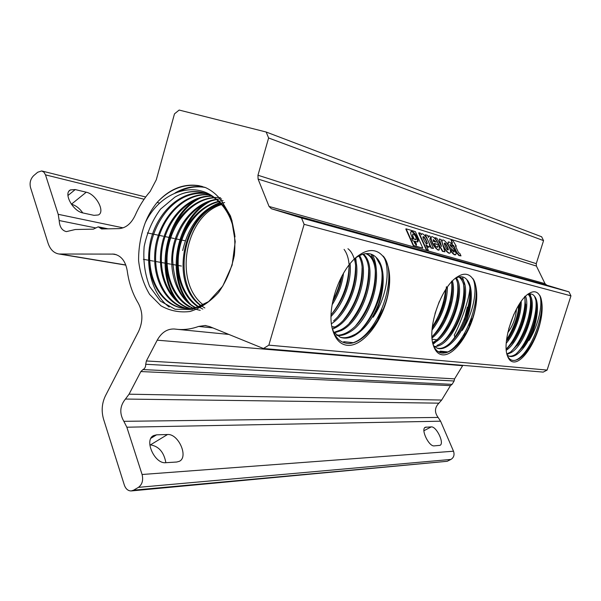 <?xml version="1.0" encoding="UTF-8"?>
<svg xmlns="http://www.w3.org/2000/svg" width="601" height="601" viewBox="0 0 601 601"><rect width="100%" height="100%" fill="white"/><g stroke="black" fill="none" stroke-linecap="round" stroke-linejoin="round"><path stroke-width="0.9" d="M454.048 251.158L453.958 252.112L451.922 250.114L450.427 249.678C452.515 253.171 454.288 254.839 455.731 254.666L456.204 253.269L453.237 248.228L450.795 246.305L449.894 244.817L450.036 244.367L451.606 245.801L453.169 246.275C451.216 243.195 449.593 241.76 448.316 241.955L448.203 244.84L449.841 247.387L454.048 251.158L449.841 247.394M536.257 263.659L536.415 266.063L545.017 283.649L546.782 285.167L271.419 208.757L269.068 206.459L258.084 179.06L257.957 175.244L536.257 263.659L543.552 240.633L268.617 137.975L257.957 175.244M406.133 228.816L405.81 229.026L413.3 245.756L422.819 248.138L413.631 245.546L406.133 228.816L415.389 231.655L422.819 248.138M421.158 234.39L421.511 233.984M428.949 247.169L428.22 247.274L426.409 245.989M428.295 250.166L426.312 249.903L418.657 232.963L418.98 232.752L426.635 249.7L428.295 250.166L425.891 244.847L429.159 247.064C431.187 245.734 426.079 235.254 422.45 233.774L421.827 233.789L421.354 234.826L420.647 233.263L418.98 232.752M439 250.054L438.152 250.151C434.425 247.552 431.976 243.721 430.819 238.65M430.797 238.079L431.533 236.771M437.34 247.357L437.626 245.907L437.498 247.311C436.281 247.176 435.162 245.869 434.147 243.39L438.722 244.742L434.253 243.713M449.818 253.156L448.992 253.246C447.031 252.285 445.138 250.039 443.305 246.508M441.75 241.429L442.276 240.227M428.122 236.681L428.618 236.058M429.828 240.423L430.061 238.409L431.007 238.529L429.873 238.567M431.007 238.529L429.895 236.103L428.813 235.9L428.475 237.448L427.536 235.374L425.373 234.713L431.338 247.845L433.479 248.453L431.015 248.04L429.49 244.69M426.274 237.598L425.373 234.713M440.773 245.095L439.308 238.988L441.57 246.485L436.852 238.236L434.951 237.65L442.772 251.188L444.935 251.804L441.179 239.559L439.308 238.988M444.935 251.804L442.456 251.383L438.647 244.787M435.455 239.266L434.951 237.65M453.785 252.142L453.732 251.353M447.76 244.63L448.113 242.113M453.169 246.275L451.291 245.997L449.909 244.547M455.52 254.794L455.423 254.854C454.063 255.057 452.35 253.502 450.299 250.196M452.598 245.358L453.252 245.561L456.602 252.811L458.946 255.568L460.997 255.876L459.915 253.539L458.503 252.615L455.4 245.922L456.287 246.192L455.55 246.252M451.914 244.419L451.531 242.736L452.613 245.08L453.56 245.366L456.918 252.615L459.262 255.38L460.997 255.876M452.02 242.887L451.103 240.047L452.478 243.029L451.531 242.736M443.313 240.032L442.576 240.039C440.3 241.084 445.784 251.932 449.308 253.059L450.021 253.036C452.268 251.939 446.851 241.234 443.32 240.032M444.763 243.15L444.545 243.15C443.23 242.894 447.347 250.782 447.88 249.926L448.083 249.918C449.405 250.174 445.303 242.308 444.763 243.15L444.447 243.345C444.8 242.549 448.556 248.994 447.91 249.933M426.733 243.871L426.988 243.863C428.453 244.059 424.133 235.855 423.487 236.719L423.224 236.719C421.759 236.524 426.094 244.757 426.733 243.871M411.813 238.635L415.697 239.468L411.662 238.281L412.797 240.836L417.65 241.985C418.469 241.422 418.371 239.949 417.357 237.583C415.178 233.428 413.135 231.393 411.212 231.453C410.4 232.009 410.491 233.466 411.497 235.832L412.421 237.898L413.834 238.319L412.91 236.261L412.759 233.977C413.758 233.939 414.825 234.999 415.967 237.162L416.117 239.453L415.697 239.468M142.955 369.577L452.072 384.362L450.472 385.617L140.859 371.561L142.955 369.577C144.818 368.691 145.743 366.918 145.72 364.274L146.381 360.961L454.581 378.878L454.131 380.996L145.72 364.274M452.072 384.362L454.131 380.996M438.114 417.432C434.365 412.339 434.628 407.583 438.91 403.158L125.444 399.049C119.847 405.945 119.314 413.368 123.851 421.324L438.114 417.432L440.593 421.196L126.841 427.206L123.851 421.324M456.287 246.192L452.944 240.618L451.103 240.047M331.992 327.094L332.218 327.943C334.907 337.018 339.625 342.119 346.386 343.246C361.479 345.958 381.703 321.866 387.75 295.099C391.138 277.985 389.628 264.981 383.228 256.086C399.124 274.432 379.013 334.599 352.855 342.833M372.312 254.629C374.656 258.813 376.008 264.087 376.376 270.435M355.732 257.882L356.626 266.01M350.135 263.689L350.165 264.748M332.413 314.939L331.068 316.509M381.966 271.998C383.107 290.185 374.536 314.646 361.704 328.875M371.11 254.148L374.115 261.953M375.287 270.57C375.385 290.974 368.796 309.447 355.507 325.99M368.653 269.098C368.646 288.991 362.208 307.006 349.346 323.143M362.08 267.738C361.96 286.88 355.784 304.279 343.569 319.942M355.559 266.183C355.371 284.791 349.384 301.747 337.589 317.058M349.098 264.966C348.753 283.026 342.908 299.471 331.564 314.293M341.315 277.099C339.685 285.272 336.868 293.085 332.886 300.523M438.722 244.742C436.912 240.708 434.808 238.026 432.42 236.689L431.646 236.704C429.317 237.793 434.846 248.776 438.475 249.948L439.203 249.941L439.331 246.402L437.626 245.907M94.011 215.346L82.983 212.964C72.939 211.357 63.015 192.989 70.49 189.901L75.223 189.57L86.251 192.207C96.085 194.078 105.566 211.868 98.346 214.97L94.011 215.346M268.617 137.975L266.16 132.017L179.158 110.058L174.485 113.859L156.305 179.744L150.167 191.434C144.12 198.375 139.124 206.338 135.187 215.316C131.198 223.685 125.789 228.125 118.953 228.628L101.577 228.951L98.203 226.817L93.365 229.146L75.253 229.514L66.403 231.618C61.993 230.581 59.589 226.885 59.191 220.537L58.199 214.309L123.1 227.847M453.515 451.223C454.694 454.829 453.838 457.564 450.938 459.427L138.448 487.351C142.234 484.489 143.444 480.207 142.084 474.497L453.515 451.223L440.593 421.196M462.853 365.333L462.62 365.709L157.214 340.181C161.444 332.586 167.063 328.852 174.087 328.987L178.354 329.431C185.085 329.889 191.854 328.89 198.661 326.433L205.061 325.517L209.629 326.591L263.456 348.52L268.85 345.154L547.113 370.073L570.95 295.865L304.129 224.323L268.85 345.154M415.058 243.773L416.358 245.291L416.47 244.179L415.599 242.248L414.187 241.835L415.058 243.773M469.974 287.255C469.193 303.107 456.685 331.031 454.281 335.065L454.844 337.063M468.825 308.26L466.436 316.877M508.747 328.724L513.975 314.03M520.128 305.458C518.956 317.501 514.892 328.837 507.943 339.475M506.282 343.201C514.967 333.067 521.706 313.684 521.18 301.439M528.151 294.347C530.623 296.796 531.652 301.371 531.246 308.095C530.247 320.401 525.935 332.376 518.317 344.005L510.474 352.133L506.898 353.899M524.741 296.301L525.672 306.78C524.515 319.154 520.331 330.805 513.134 341.729L506.981 348.693M506.335 350.24C519.219 341.811 530.6 308.253 525.59 296.301M507.026 354.432L511.413 352.464C526.769 343.103 538.661 299.659 528.564 294.22M507.206 355.108L508.919 356.138C511.271 357.009 513.945 356.431 516.95 354.395C523.103 349.812 528.407 341.977 532.854 330.888C536.798 319.386 538.015 309.718 536.513 301.897L536.866 309.41C535.198 323.924 530.766 336.214 523.561 346.274L516.004 354.064C513.314 355.83 511 356.513 509.062 356.108M507.357 355.604C508.664 358.421 510.474 360.022 512.781 360.405C517.243 360.87 522.171 357.497 527.55 350.285C532.824 342.908 536.918 334.088 539.841 323.834C542.883 311.07 542.853 301.582 539.743 295.369C543.161 303.76 538.511 325.509 528.993 340.489L532.854 330.888M539.743 295.369C547.751 308.305 530.811 355.439 515.027 360.367M535.626 298.517C538.519 313.008 528.084 343.261 515.711 354.259M530.142 297.472C532.704 312.152 522.487 341.36 510.347 352.224M524.763 297.127C526.559 311.566 517.491 337.717 506.245 348.986M519.211 304.309C517.769 316.832 513.562 328.657 506.598 339.783M469.253 326.568L469.644 322.985M464.175 336.102L463.927 334.502M464.31 319.927L467.33 307.171L464.31 319.927M464.483 335.613L464.167 334.096M536.513 301.897L534.537 296.293C532.832 293.934 530.495 293.363 527.543 294.595M528.993 340.489C537.241 324.683 540.141 302.701 534.537 296.293M513.502 361.952C510.805 361.659 508.807 359.676 507.492 356.017C501.354 341.451 515.868 300.027 529.549 293.205C540.201 286.85 545.205 302.318 540.186 322.827C535.408 343.269 522.231 362.936 513.502 361.952M468.818 303.235L470.403 299.606M539.841 323.834C536.918 334.066 532.749 342.976 527.332 350.586L527.115 350.879M536.933 306.63L536.911 307.021C535.694 321.295 530.931 334.802 522.622 347.528M530.157 293.949L531.059 297.653M531.337 305.481L531.322 305.781C530.082 319.687 525.447 332.841 517.416 345.229M525.777 304.286L525.755 304.534C524.5 318.102 519.978 330.926 512.202 343.006M520.241 303.212L520.233 303.295C518.994 316.284 514.689 328.634 507.327 340.339M470.508 323.684L471.402 318.335M464.858 334.99L464.663 333.232M465.257 320.025L470.02 302.513M266.16 132.017L541.636 236.771L543.552 240.633M304.129 224.323L301.514 217.968L568.959 291.846L546.782 285.167M568.959 291.846L570.95 295.865M547.113 370.073L543.206 372.109L263.456 348.52M454.581 378.878L462.62 365.709M125.444 399.049L129.065 394.181L441.667 400.048L450.472 385.617M441.667 400.048L438.91 403.158M144.097 199.247L45.488 174.861L43.963 172.202L41.679 170.947L37.683 172.247L33.618 175.702C30.486 178.918 29.449 182.854 30.508 187.512L48.05 243.157C50.221 249.543 53.887 253.156 59.041 254.005L113.882 254.103C121.079 255.493 125.526 261.059 127.232 270.811C128.869 282.898 132.536 293.679 138.253 303.144C142.993 312.024 143.091 321.482 138.546 331.512L105.438 395.819C101.862 403.271 101.238 411.084 103.575 419.243L124.309 484.999C125.714 488.921 128.005 490.904 131.168 490.942L133.58 490.191L447.189 461.298L450.938 459.427M447.189 461.298L131.491 490.912M507.154 338.926L506.643 339.377M455.716 345.575L456.783 345.725M518.828 307.427L518.821 304.932M507.8 332.646C512.916 325.674 515.808 317.779 516.477 308.967M455.596 345.703L456.55 345.966M383.228 256.086C391.086 268.211 386.826 297.472 373.116 317.245L378.39 304.482C383.521 289.164 384.174 276.062 380.35 265.184L376.016 257.273C371.005 252.375 364.627 252.315 356.881 257.1L355.649 257.949M380.35 265.184C388.779 290.403 368.578 329.04 353.531 335.058C348.64 337.559 344.35 338.303 340.669 337.296M365.686 253.622C385.301 260.721 373.777 318.117 346.867 332.571C343.194 334.494 339.783 335.35 336.628 335.155M362.786 254.238C377.744 268.031 363.305 319.184 340.264 330.099L333.878 332.383M358.812 255.936C369.427 273.62 354.643 317.711 333.698 327.65M347.941 248.716C350.661 250.722 352.779 254.155 354.274 259.008M354.32 259.181C359.022 272.681 352.569 304.452 333.585 320.896M344.08 249.4C346.815 253.044 348.467 257.934 349.046 264.087M349.113 264.943C349.572 283.492 343.562 300.109 331.098 314.796M342.029 275.761C340.542 284.979 337.401 293.694 332.601 301.897M373.116 317.245C385.091 296.383 386.856 266.739 376.016 257.273M434.177 445.882C428.866 446.731 420.497 429.122 425.29 427.266L431.263 426.89C436.499 426.259 444.672 443.433 440.007 445.349L434.177 445.882M423.066 236.899L423.164 236.922C423.615 236.11 427.627 242.924 426.815 243.893M433.479 248.453L429.82 240.415M333.668 332.113L340.143 337.191C344.591 338.859 349.436 338.295 354.673 335.486C364.619 329.573 372.522 319.236 378.39 304.482M337.131 335.531C340.602 335.846 344.223 334.997 347.994 332.992C373.799 320.731 387.021 260.518 366.512 253.847L365.769 253.607M334.043 332.954L341.376 330.52C364.784 319.439 379.141 267.009 363.387 254.065M332.563 329.108L334.81 328.063C356.07 318.012 370.9 272.764 359.541 255.553M331.467 323.751C349.324 312.302 361.704 276.971 355.116 258.438M331.068 316.336C343.697 303.956 352.006 280.464 350.075 263.764M332.068 304.865C338.355 295.038 342.164 284.468 343.517 273.139M157.184 202.357C152.211 208.382 148.229 215.196 145.232 222.798C140.732 235.021 138.515 247.62 138.591 260.594C140.056 273.267 143.737 284.543 149.634 294.415L160.918 305.774C169.955 310.89 179.699 312.79 190.141 311.483C200.546 308.185 210.027 301.845 218.591 292.469C226.134 281.614 231.377 269.286 234.33 255.478C235.69 241.459 234.398 228.26 230.438 215.894L221.401 200.524C216.908 194.724 211.627 190.419 205.55 187.587L198.946 185.679C183.538 183.328 169.617 188.887 157.184 202.357C169.895 188.962 184.101 183.478 199.78 185.912L202.447 186.52M174.974 193.011C184.575 187.369 194.439 185.446 204.558 187.249L204.776 187.294M178.865 302.994C153.12 275.709 165.298 213.347 200.509 197.376M189.638 304.098C164.501 277.084 176.356 216.443 210.853 200.486M179.414 191.381C187.895 187.242 196.504 185.942 205.234 187.467M169.189 307.043C151.52 293.972 144.112 264.207 151.429 237.62M181.186 304.632C153.165 277.707 166.154 211.387 203.439 196.677M191.959 305.774C164.501 279.082 177.19 214.429 213.828 199.735M197.226 306.307L196.347 305.353M271.419 208.757L301.514 217.968M45.488 174.861L58.199 214.309M138.448 487.351L133.58 490.191M126.841 427.206L142.084 474.497M140.859 371.561L129.065 394.181M157.214 340.181L146.381 360.961M433.569 345.703L436.98 348.077C445.912 351.946 459.682 338.002 466.609 319.567C471.071 306.42 472.108 295.301 469.719 286.196L466.842 279.63C463.964 276.265 460.133 275.844 455.363 278.383M433.201 344.779C435.094 349.684 437.941 352.449 441.75 353.08C449.157 353.598 456.715 347.806 464.43 335.704C468.878 328.386 472.273 320.325 474.61 311.513C472.401 319.852 469.186 327.62 464.956 334.832M469.719 286.196C470.853 290.816 470.966 296.21 470.072 302.363C468.262 313.189 464.821 322.805 459.75 331.211C451.005 344.23 443.478 349.857 437.175 348.084M458.946 276.956C463.98 280.862 465.61 288.961 463.829 301.259C462.364 310.499 459.156 319.507 454.206 328.274C448.955 337.214 443.222 342.923 437.01 345.395M455.708 278.195C458.51 283.251 459.149 290.606 457.624 300.26C456.106 308.997 453.131 317.366 448.699 325.351C443.816 333.878 438.467 339.603 432.667 342.532M451.516 281.155C452.718 286.189 452.681 292.259 451.426 299.366C449.939 307.336 447.227 314.977 443.283 322.301C439.909 328.439 436.146 333.292 431.984 336.876M446.408 286.715L445.243 298.629C443.959 305.338 441.532 312.174 437.979 319.139L432.209 328.244M470.207 301.356C468.585 311.446 465.242 321.159 460.178 330.497M462.515 276.896L464.543 284.408M463.874 300.958C462.274 309.973 459.277 318.68 454.889 327.072M457.594 300.432C456.016 308.583 453.289 316.457 449.413 324.052M438.016 340.151L433.058 344.26M451.133 300.868L444.725 319.522M444.838 300.545L439.647 315.765M442.531 354.853C438.384 354.38 435.372 351.345 433.486 345.733C426.65 327.838 441.697 285.31 458.022 276.498C472.063 267.761 480.342 285.212 475.256 309.094C470.515 332.879 454.243 356.13 442.531 354.853M474.61 311.513C477.84 296.886 477.269 285.918 472.889 278.594C478.005 288.518 473.408 313.474 462.154 330.52C471.935 312.535 474.474 287.293 466.842 279.63M221.401 200.524L231.468 218.959L235.224 241.602L232.136 265.139L222.761 286.129L208.637 301.597L191.952 309.568L175.131 309.267L160.429 301.124L149.664 286.512C144.856 274.214 143.023 260.902 144.157 246.575C147.065 232.459 152.534 219.958 160.565 209.073L174.899 197.136C182.929 192.395 191.674 190.757 201.132 192.215L200.599 192.072C207.51 193.379 213.716 196.707 219.207 202.049C198.51 179.053 161.083 189.683 145.232 222.798M214.084 197.451C221.769 202.357 227.779 210.192 232.099 220.95M201.868 305.901C197.263 307.952 191.862 308.824 185.671 308.508M183.891 308.305C169.73 306.72 151.85 291.545 149.814 261.608C147.11 232.737 169.91 190.69 204.58 193.432M186.858 308.493C164.764 303.347 151.309 274.048 156.838 245.14C162.075 216.187 185.476 192.703 209.08 194.852M189.773 308.418C169.249 301.634 157.357 273.635 162.586 246.222C167.604 218.779 189.067 196.084 211.665 196.226M200.231 310.326C174.23 305.518 162.18 271.862 168.791 244.697C175.191 217.036 195.761 198.969 214.151 197.819M195.58 307.509C181.69 300.725 174.042 284.664 172.637 259.339C173.005 235.119 189.668 204.58 216.548 199.645M202.815 309.087C185.303 300.891 175.327 276.753 178.85 252.518C182.313 228.267 198.939 206.564 218.854 201.703M204.851 307.96C170.263 289.111 181.044 215.181 221.093 203.987M182.681 250.527C188.511 225.976 200.877 210.004 219.771 202.605M203.161 304.76C173.065 281.944 185.161 215.489 221.581 204.535M381.875 309.252L377.578 320.363M459.495 342.683L458.375 342.54L459.502 342.675M415.366 239.671L415.862 239.619M410.979 231.625C412.917 231.708 414.938 233.759 417.034 237.786L417.552 242.023M412.759 233.977L412.587 236.463L413.353 238.176M414.344 242.188L415.599 242.248M415.276 242.451L416.14 244.389L416.47 244.179M435.011 313.564L439.293 301.537M432.059 330.032C441.945 316.952 447.069 302.611 447.429 287.015M432.059 338.002C446.145 327.583 456.985 296.203 452.44 281.035M432.818 343.276C450.848 337.018 466.526 290.816 456.347 277.872M434.358 346.469C455.25 347.476 476.345 284.22 459.517 277.008M82.803 212.927C79.52 208.277 75.718 205.369 71.406 204.212L71.331 204.197M416.14 244.389L416.087 244.975M433.178 239.769L435.68 242.038M167.529 434.515L156.568 434.831L153.646 435.575C143.759 439.774 154.622 464.182 165.808 462.702L176.754 462.019L179.308 461.32C188.842 457.053 178.414 433.509 167.529 434.515L150.453 444.875C158.829 446.273 163.968 452.215 165.868 462.702M174.899 197.136C183.267 192.245 191.832 190.562 200.599 192.072M224.639 202.567C183.733 208.96 167.739 283.011 200.907 305.766M223.076 200.584C202.89 202.657 184.499 222.408 179.045 246.485C173.509 270.54 181.412 296.24 198.007 306.826M221.649 198.939C198.721 198.878 178.091 221.453 173.08 247.259C167.904 273.17 177.888 298.742 195.092 307.622M220.552 197.759C202.297 195.167 180.338 209.253 170.669 235.014C160.895 260.338 167.221 294.986 189.653 306.983M212.063 196.001C189.525 195.025 167.611 216.991 161.962 244.337C156.11 271.637 167.266 300.154 187.497 307.832M208.645 194.641C179.864 192.23 156.666 223.85 154.855 252.495C152.631 281.636 167.536 303.543 184.492 308.012M205.993 193.545L205.865 193.514C179.226 188.616 153.232 216.473 149.409 247.589C145.119 278.834 162.075 306.66 184.687 308.381C192.996 309.012 201.019 306.72 208.757 301.507M235.021 236.929C233.211 222.362 227.937 210.733 219.207 202.049M436.213 242.195L433.344 239.611L433.291 241.324L436.213 242.195M506.673 339.197L510.249 335.508M518.242 310.845L518.46 305.511M455.535 345.763L456.505 346.011M347.228 345.312C340.346 344.493 335.516 339.452 332.729 330.189C325.652 308.238 340.842 266.145 360.052 254.546C379.299 241.715 393.482 261.548 388.794 290.163C384.648 318.605 363.763 347.07 347.228 345.312M150.453 444.875L149.829 444.905M472.889 278.594C484 293.799 465.467 346.747 445.461 352.93M469.629 285.836C472.131 302.776 462.079 331.654 448.699 344.388M463.551 284.296C465.933 301.146 456.106 329.348 442.914 342.007M457.519 282.733C459.795 299.508 450.172 327.102 437.145 339.685M451.606 281.907C453.424 298.381 444.394 324.262 431.984 336.793M445.611 289.674C444.222 302.942 439.804 315.36 432.344 326.914M462.154 330.52L466.609 319.567M536.415 266.063L258.084 179.06M269.068 206.459L545.017 283.649M99.886 227.884L104.957 228.913M426.177 427.041L424.614 427.859M71.406 204.212L86.251 192.207M67.936 195.52L75.223 189.57M431.263 426.89L423.93 430.722M159.761 203.115L157.094 202.462M147.358 232.91L163.021 236.178M163.968 236.373L174.215 238.514M175.131 238.702L185.281 240.821M95.649 227.907L59.191 220.537M60.295 254.073L125.812 264.996M446.941 352.532L438.512 351.645M353.253 342.683L343.749 341.684M212.912 327.928L198.661 326.433M156.568 434.831L150.979 438.242M354.785 342.029L355.229 342.082M440.278 351.127L447.715 351.916M116.496 254.741L112.395 254.013M174.087 328.987L174.899 329.063M98.459 226.87L108.157 228.846M461.846 339.603L460.854 339.257M528.88 293.626L529.549 293.205M198.969 185.679L199.78 185.912M204.558 187.249L204.979 187.369M456.039 277.85L458.022 276.498M331.902 326.613L334.885 326.989M368.466 331.219L369.63 331.361M432.172 339.234L436.95 339.835M42.19 171.075L145.705 196.993M59.041 254.005L125.857 265.131M178.354 329.431L228.853 334.426M70.49 189.901L69.107 191.035M153.646 435.575L152.977 435.98M205.061 325.517L206.038 325.622M113.882 254.103L115.076 254.313M143.399 259.324L153.465 261.104M154.427 261.277L164.877 263.118M165.816 263.291L170.466 264.109M171.39 264.275L175.98 265.086M176.889 265.244L181.419 266.048M332.218 327.943L332.729 330.189M356.881 257.1L360.052 254.546M536.873 309.305L536.911 307.021M531.261 307.847L531.314 305.781M525.687 306.525L525.755 304.534M513.126 341.729L512.555 342.532M520.165 304.94L520.233 303.295"/></g></svg>
